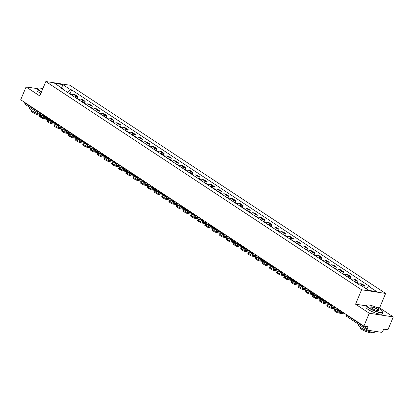 <?xml version="1.0" encoding="UTF-8"?>
<svg xmlns="http://www.w3.org/2000/svg" width="414" height="414" viewBox="0 0 414 414"><rect width="100%" height="100%" fill="white"/><g stroke="black" fill="none" stroke-linecap="round" stroke-linejoin="round"><path stroke-width="0.62" d="M369.272 313.238L393.3 316.917L379.586 307.876L385.62 293.448L69.857 85.212L45.83 81.532L361.593 289.769L355.559 304.192L369.272 313.238L363.885 326.108L20.7 99.784L26.082 86.914L39.796 95.955L45.83 81.532M393.3 316.917L387.918 329.787L383.664 329.14L382.826 331.143A1.439 0.921 123.4 0 1 381.32 332.292L367.72 330.206A1.439 0.921 123.4 0 1 367.472 330.113L346.627 316.363A1.439 0.921 -56.6 0 1 346.456 315.018L367.301 328.768A1.439 0.921 123.4 0 0 367.472 330.113M24.535 103.883A1.439 0.921 -56.6 0 1 24.286 103.79A1.439 0.921 -56.6 0 1 24.115 102.444L44.733 116.039M24.245 102.123L24.115 102.444M37.503 88.663L26.082 86.914M367.301 328.768L368.139 326.76L363.885 326.108M362.157 286.105A3.302 2.117 -56.6 0 1 363.678 285.743L365.143 285.971L362.105 283.968L360.641 283.74A3.302 2.117 123.4 0 0 358.69 284.387M364.455 287.616L365.143 285.971M354.55 281.66A3.302 2.117 -56.6 0 1 356.495 281.013L357.965 281.235L354.927 279.233L353.463 279.01A3.302 2.117 123.4 0 0 351.512 279.657M357.225 283.005L357.965 281.235M347.372 276.925A3.302 2.117 -56.6 0 1 349.318 276.278L350.787 276.5L347.75 274.498L346.28 274.275A3.302 2.117 123.4 0 0 344.334 274.922M350.042 278.27L350.787 276.5M340.194 272.189A3.302 2.117 -56.6 0 1 342.14 271.543L343.604 271.77L340.567 269.762L339.102 269.54A3.302 2.117 123.4 0 0 337.156 270.187M342.864 273.54L343.604 271.77M333.016 267.454A3.302 2.117 -56.6 0 1 334.962 266.807L336.427 267.035L333.389 265.032L331.924 264.805A3.302 2.117 123.4 0 0 329.979 265.452M335.687 268.805L336.427 267.035M325.839 262.724A3.302 2.117 -56.6 0 1 327.784 262.078L329.249 262.3L326.211 260.297L324.747 260.075A3.302 2.117 123.4 0 0 322.801 260.722M328.509 264.07L329.249 262.3M318.656 257.989A3.302 2.117 -56.6 0 1 320.607 257.342L322.071 257.565L319.034 255.562L317.569 255.34A3.302 2.117 123.4 0 0 315.623 255.987M321.331 259.335L322.071 257.565M311.478 253.254A3.302 2.117 -56.6 0 1 313.429 252.607L314.894 252.83L311.856 250.827L310.391 250.605A3.302 2.117 123.4 0 0 308.44 251.251M314.154 254.6L314.894 252.83M304.3 248.519A3.302 2.117 -56.6 0 1 306.246 247.872L307.716 248.1L304.678 246.097L303.214 245.869A3.302 2.117 123.4 0 0 301.263 246.516M306.976 249.87L307.716 248.1M297.123 243.784A3.302 2.117 -56.6 0 1 299.068 243.137L300.533 243.365L297.5 241.362L296.031 241.134A3.302 2.117 123.4 0 0 294.085 241.781M299.793 245.135L300.533 243.365M289.945 239.054A3.302 2.117 -56.6 0 1 291.891 238.407L293.355 238.63L290.317 236.627L288.853 236.404A3.302 2.117 123.4 0 0 286.907 237.051M292.615 240.399L293.355 238.63M282.767 234.319A3.302 2.117 -56.6 0 1 284.713 233.672L286.177 233.894L283.14 231.892L281.675 231.669A3.302 2.117 123.4 0 0 279.729 232.316M285.437 235.664L286.177 233.894M275.589 229.584A3.302 2.117 -56.6 0 1 277.535 228.937L279 229.159L275.962 227.157L274.498 226.934A3.302 2.117 123.4 0 0 272.552 227.581M278.26 230.934L279 229.159M268.407 224.849A3.302 2.117 -56.6 0 1 270.358 224.202L271.822 224.429L268.784 222.427L267.32 222.199A3.302 2.117 123.4 0 0 265.374 222.846M271.082 226.199L271.822 224.429M261.229 220.113A3.302 2.117 -56.6 0 1 263.175 219.467L264.644 219.694L261.607 217.692L260.142 217.464A3.302 2.117 123.4 0 0 258.191 218.111M263.904 221.464L264.644 219.694M254.051 215.383A3.302 2.117 -56.6 0 1 255.997 214.737L257.467 214.959L254.429 212.956L252.959 212.734A3.302 2.117 123.4 0 0 251.013 213.381M256.721 216.729L257.467 214.959M246.873 210.648A3.302 2.117 -56.6 0 1 248.819 210.001L250.284 210.224L247.251 208.221L245.781 207.999A3.302 2.117 123.4 0 0 243.836 208.646M249.544 211.994L250.284 210.224M239.696 205.913A3.302 2.117 -56.6 0 1 241.641 205.266L243.106 205.489L240.068 203.486L238.604 203.264A3.302 2.117 123.4 0 0 236.658 203.911M242.366 207.264L243.106 205.489M232.518 201.178A3.302 2.117 -56.6 0 1 234.464 200.531L235.928 200.759L232.891 198.756L231.426 198.529A3.302 2.117 123.4 0 0 229.48 199.175M235.188 202.529L235.928 200.759M225.34 196.443A3.302 2.117 -56.6 0 1 227.286 195.801L228.751 196.024L225.713 194.021L224.248 193.793A3.302 2.117 123.4 0 0 222.302 194.44M228.011 197.794L228.751 196.024M218.157 191.713A3.302 2.117 -56.6 0 1 220.108 191.066L221.573 191.289L218.535 189.286L217.071 189.063A3.302 2.117 123.4 0 0 215.125 189.71M220.833 193.059L221.573 191.289M210.98 186.978A3.302 2.117 -56.6 0 1 212.925 186.331L214.395 186.554L211.357 184.551L209.893 184.328A3.302 2.117 123.4 0 0 207.942 184.975M213.655 188.323L214.395 186.554M203.802 182.243A3.302 2.117 -56.6 0 1 205.748 181.596L207.217 181.824L204.18 179.821L202.71 179.593A3.302 2.117 123.4 0 0 200.764 180.24M206.472 183.593L207.217 181.824M196.624 177.508A3.302 2.117 -56.6 0 1 198.57 176.861L200.034 177.088L197.002 175.086L195.532 174.858A3.302 2.117 123.4 0 0 193.586 175.505M199.294 178.858L200.034 177.088M189.446 172.778A3.302 2.117 -56.6 0 1 191.392 172.131L192.857 172.353L189.819 170.351L188.354 170.128A3.302 2.117 123.4 0 0 186.409 170.775M192.117 174.123L192.857 172.353M182.269 168.043A3.302 2.117 -56.6 0 1 184.214 167.396L185.679 167.618L182.641 165.616L181.177 165.393A3.302 2.117 123.4 0 0 179.231 166.04M184.939 169.388L185.679 167.618M175.091 163.307A3.302 2.117 -56.6 0 1 177.037 162.661L178.501 162.883L175.464 160.88L173.999 160.658A3.302 2.117 123.4 0 0 172.053 161.305M177.761 164.653L178.501 162.883M167.908 158.572A3.302 2.117 -56.6 0 1 169.859 157.925L171.324 158.153L168.286 156.15L166.821 155.923A3.302 2.117 123.4 0 0 164.875 156.57M170.584 159.923L171.324 158.153M160.73 153.837A3.302 2.117 -56.6 0 1 162.676 153.19L164.146 153.418L161.108 151.415L159.644 151.188A3.302 2.117 123.4 0 0 157.693 151.834M163.406 155.188L164.146 153.418M153.553 149.107A3.302 2.117 -56.6 0 1 155.498 148.46L156.968 148.683L153.93 146.68L152.461 146.458A3.302 2.117 123.4 0 0 150.515 147.105M156.223 150.453L156.968 148.683M146.375 144.372A3.302 2.117 -56.6 0 1 148.321 143.725L149.785 143.948L146.753 141.945L145.283 141.723A3.302 2.117 123.4 0 0 143.337 142.369M149.045 145.718L149.785 143.948M139.197 139.637A3.302 2.117 -56.6 0 1 141.143 138.99L142.607 139.213L139.57 137.21L138.105 136.987A3.302 2.117 123.4 0 0 136.159 137.634M141.867 140.988L142.607 139.213M132.019 134.902A3.302 2.117 -56.6 0 1 133.965 134.255L135.43 134.483L132.392 132.48L130.927 132.252A3.302 2.117 123.4 0 0 128.982 132.899M134.69 136.253L135.43 134.483M124.837 130.167A3.302 2.117 -56.6 0 1 126.787 129.52L128.252 129.748L125.214 127.745L123.75 127.517A3.302 2.117 123.4 0 0 121.804 128.164M127.512 131.517L128.252 129.748M117.659 125.437A3.302 2.117 -56.6 0 1 119.61 124.79L121.074 125.012L118.037 123.01L116.572 122.787A3.302 2.117 123.4 0 0 114.621 123.434M120.334 126.782L121.074 125.012M110.481 120.702A3.302 2.117 -56.6 0 1 112.427 120.055L113.897 120.277L110.859 118.275L109.394 118.052A3.302 2.117 123.4 0 0 107.443 118.699M113.157 122.047L113.897 120.277M103.303 115.967A3.302 2.117 -56.6 0 1 105.249 115.32L106.714 115.547L103.681 113.539L102.211 113.317A3.302 2.117 123.4 0 0 100.266 113.964M105.974 117.317L106.714 115.547M96.126 111.231A3.302 2.117 -56.6 0 1 98.071 110.585L99.536 110.812L96.498 108.81L95.034 108.582A3.302 2.117 123.4 0 0 93.088 109.229M98.796 112.582L99.536 110.812M88.948 106.501A3.302 2.117 -56.6 0 1 90.894 105.855L92.358 106.077L89.32 104.074L87.856 103.852A3.302 2.117 123.4 0 0 85.91 104.494M91.618 107.847L92.358 106.077M81.77 101.766A3.302 2.117 -56.6 0 1 83.716 101.12L85.18 101.342L82.143 99.339L80.678 99.117A3.302 2.117 123.4 0 0 78.732 99.764M84.44 103.112L85.18 101.342M74.587 97.031A3.302 2.117 -56.6 0 1 76.538 96.384L78.003 96.607L74.965 94.604L73.501 94.382A3.302 2.117 123.4 0 0 71.555 95.029M77.263 98.377L78.003 96.607M366.121 288.713L368.993 286.524L376.724 291.622L368.651 290.385L360.92 285.287L359.792 285.111L61.329 88.285L62.457 88.461L54.731 83.364L62.804 84.601L70.535 89.698L67.259 92.198M368.993 286.524L370.121 286.695L71.663 89.869L70.535 89.698M385.62 293.448L361.593 289.769M379.586 307.876L376.476 307.4M366.318 305.842L355.559 304.192M70.085 93.647L71.663 89.869M62.664 89.165L62.457 88.461M61.691 87.954L62.804 84.601M339.853 310.257L334.921 309.501A2.153 0.466 22.7 0 0 334.315 309.584A2.153 0.466 22.7 0 0 334.864 310.195L336.199 311.074A2.153 0.466 22.7 0 0 339.019 312.203L338.668 313.046L345.716 314.123M343.946 312.958L339.019 312.203M342.611 312.078L339.216 311.556M338.668 313.046A2.153 0.466 -157.3 0 1 335.847 311.913L336.199 311.074M334.864 310.195L334.512 311.033L335.847 311.913M334.512 311.033A2.153 0.466 -157.3 0 1 333.963 310.422L334.315 309.584M342.958 312.306L339.682 311.804A4.456 0.968 22.7 0 1 337.565 310.407L340.841 310.909M358.493 284.004A1.811 1.164 123.4 0 0 358.198 283.652A1.811 1.164 123.4 0 0 357.437 283.564M358.198 283.652L356.521 282.545A1.811 1.164 123.4 0 0 355.761 282.457M358.177 284.051A1.811 1.164 -56.6 0 1 358.938 284.133L358.995 284.175M332.675 305.527L327.743 304.771A2.153 0.466 22.7 0 0 327.138 304.849A2.153 0.466 22.7 0 0 327.681 305.46L329.016 306.339A2.153 0.466 22.7 0 0 331.842 307.473L331.49 308.311L338.538 309.393M336.768 308.223L331.842 307.473M335.428 307.343L332.038 306.821M331.49 308.311A2.153 0.466 -157.3 0 1 328.664 307.178L329.016 306.339M327.681 305.46L327.334 306.298L328.664 307.178M327.334 306.298A2.153 0.466 -157.3 0 1 326.786 305.687L327.138 304.849M335.78 307.571L332.504 307.069A4.456 0.968 22.7 0 1 330.388 305.677L333.663 306.179M351.315 279.274A1.811 1.164 123.4 0 0 351.02 278.917A1.811 1.164 123.4 0 0 350.26 278.829M351.02 278.917L349.344 277.81A1.811 1.164 123.4 0 0 348.583 277.722M351 279.315A1.811 1.164 -56.6 0 1 351.755 279.403L351.817 279.44M325.497 300.792L320.565 300.036A2.153 0.466 22.7 0 0 319.96 300.114A2.153 0.466 22.7 0 0 320.503 300.724L321.838 301.604A2.153 0.466 22.7 0 0 324.664 302.737L324.312 303.576L331.355 304.657M329.591 303.493L324.664 302.737M328.25 302.608L324.861 302.091M324.312 303.576A2.153 0.466 -157.3 0 1 321.487 302.448L321.838 301.604M320.503 300.724L320.151 301.568L321.487 302.448M320.151 301.568A2.153 0.466 -157.3 0 1 319.608 300.957L319.96 300.114M328.602 302.841L325.326 302.339A4.456 0.968 22.7 0 1 323.21 300.942L326.486 301.444M344.137 274.539A1.811 1.164 123.4 0 0 343.843 274.182A1.811 1.164 123.4 0 0 343.082 274.094M343.843 274.182L342.161 273.074A1.811 1.164 123.4 0 0 341.405 272.986M343.817 274.58A1.811 1.164 -56.6 0 1 344.577 274.668L344.639 274.71M318.314 296.057L313.388 295.301A2.153 0.466 22.7 0 0 312.782 295.379A2.153 0.466 22.7 0 0 313.326 295.989L314.661 296.869A2.153 0.466 22.7 0 0 317.481 298.002L317.129 298.841L324.178 299.922M322.413 298.758L317.481 298.002M321.073 297.873L317.678 297.356M317.129 298.841A2.153 0.466 -157.3 0 1 314.309 297.713L314.661 296.869M313.326 295.989L312.974 296.833L314.309 297.713M312.974 296.833A2.153 0.466 -157.3 0 1 312.43 296.222L312.782 295.379M321.424 298.106L318.149 297.604A4.456 0.968 22.7 0 1 316.032 296.207L319.308 296.709M336.96 269.804A1.811 1.164 123.4 0 0 336.665 269.447A1.811 1.164 123.4 0 0 335.904 269.359M336.665 269.447L334.983 268.339A1.811 1.164 123.4 0 0 334.222 268.251M336.639 269.845A1.811 1.164 -56.6 0 1 337.4 269.933L337.462 269.975M311.137 291.321L306.21 290.566A2.153 0.466 22.7 0 0 305.604 290.644A2.153 0.466 22.7 0 0 306.148 291.259L307.483 292.139A2.153 0.466 22.7 0 0 310.303 293.267L309.951 294.111L317 295.187M315.235 294.023L310.303 293.267M313.895 293.138L310.5 292.62M309.951 294.111A2.153 0.466 -157.3 0 1 307.131 292.977L307.483 292.139M306.148 291.259L305.796 292.098L307.131 292.977M305.796 292.098A2.153 0.466 -157.3 0 1 305.253 291.487L305.604 290.644M314.242 293.371L310.971 292.869A4.456 0.968 22.7 0 1 308.854 291.472L312.125 291.974M329.777 265.069A1.811 1.164 123.4 0 0 329.487 264.717A1.811 1.164 123.4 0 0 328.726 264.629M329.487 264.717L327.805 263.604A1.811 1.164 123.4 0 0 327.044 263.521M329.461 265.11A1.811 1.164 -56.6 0 1 330.222 265.198L330.284 265.239M303.959 286.586L299.032 285.831A2.153 0.466 22.7 0 0 298.422 285.914A2.153 0.466 22.7 0 0 298.97 286.524L300.305 287.404A2.153 0.466 22.7 0 0 303.126 288.532L302.774 289.376L309.822 290.452M308.052 289.288L303.126 288.532M306.717 288.408L303.322 287.885M302.774 289.376A2.153 0.466 -157.3 0 1 299.953 288.242L300.305 287.404M298.97 286.524L298.618 287.363L299.953 288.242M298.618 287.363A2.153 0.466 -157.3 0 1 298.07 286.752L298.422 285.914M307.064 288.636L303.793 288.134A4.456 0.968 22.7 0 1 301.677 286.742L304.947 287.238M380.694 309.656A8.761 1.899 22.7 0 0 367.109 305.071A8.761 1.899 22.7 0 0 368.967 307.861A8.761 1.899 22.7 0 0 378.349 312.001A8.761 1.899 22.7 0 0 382.872 311.664A8.761 1.899 22.7 0 0 380.694 309.656M382.872 311.664L382.991 311.928A8.979 1.951 -157.3 0 1 383.033 312.415A8.979 1.951 -157.3 0 1 377.496 312.021A8.979 1.951 -157.3 0 1 368.739 308.032A8.979 1.951 -157.3 0 1 366.468 305.485A8.979 1.951 -157.3 0 1 366.84 305.175L367.109 305.071M377.759 309.206A4.383 0.952 -157.3 0 1 378.691 310.598A4.383 0.952 -157.3 0 1 371.896 308.306A4.383 0.952 -157.3 0 1 370.809 307.302A4.383 0.952 -157.3 0 1 373.071 307.136A4.383 0.952 -157.3 0 1 377.759 309.206M378.531 310.64A4.166 0.906 22.7 0 0 378.593 310.557A4.166 0.906 22.7 0 0 377.537 309.377A4.166 0.906 22.7 0 0 373.475 307.524A4.166 0.906 22.7 0 0 370.908 307.343A4.166 0.906 22.7 0 0 370.892 307.447M375.115 331.34L374.861 331.95A8.979 1.951 -157.3 0 1 369.324 331.557A8.979 1.951 -157.3 0 1 360.568 327.567A8.979 1.951 -157.3 0 1 358.296 325.021L358.607 324.265M372.02 332.225L371.917 332.468A6.464 1.402 -157.3 0 1 367.932 332.183A6.464 1.402 -157.3 0 1 361.629 329.311A6.464 1.402 -157.3 0 1 359.989 327.479L360.092 327.236M383.033 312.415L382.438 313.838A8.979 1.951 -157.3 0 1 376.9 313.445A8.979 1.951 -157.3 0 1 368.144 309.455A8.979 1.951 -157.3 0 1 365.872 306.909L366.468 305.485M42.823 88.72A8.761 1.899 22.7 0 0 38.191 88.156A8.761 1.899 22.7 0 0 40.044 90.94A8.761 1.899 22.7 0 0 41.524 91.836M41.421 92.079A8.979 1.951 -157.3 0 1 39.822 91.116A8.979 1.951 -157.3 0 1 37.545 88.57A8.979 1.951 -157.3 0 1 37.917 88.26L38.191 88.156M41.012 114.823A8.979 1.951 -157.3 0 1 31.65 110.647A8.979 1.951 -157.3 0 1 29.373 108.106L29.689 107.35M39.977 115.542A6.464 1.402 -157.3 0 1 32.706 112.396A6.464 1.402 -157.3 0 1 31.071 110.564L31.169 110.321M40.826 93.502A8.979 1.951 -157.3 0 1 39.226 92.539A8.979 1.951 -157.3 0 1 36.95 89.993L37.545 88.57M42.031 90.614A4.383 0.952 -157.3 0 1 41.886 90.387A4.383 0.952 -157.3 0 1 42.311 89.942M322.599 260.334A1.811 1.164 123.4 0 0 322.309 259.982A1.811 1.164 123.4 0 0 321.549 259.894M322.309 259.982L320.627 258.874A1.811 1.164 123.4 0 0 319.867 258.786M322.283 260.38A1.811 1.164 -56.6 0 1 323.044 260.468L323.106 260.504M296.781 281.856L291.854 281.101A2.153 0.466 22.7 0 0 291.244 281.178A2.153 0.466 22.7 0 0 291.792 281.789L293.128 282.669A2.153 0.466 22.7 0 0 295.948 283.802L295.596 284.641L302.644 285.722M300.874 284.553L295.948 283.802M299.539 283.673L296.145 283.15M295.596 284.641A2.153 0.466 -157.3 0 1 292.776 283.507L293.128 282.669M291.792 281.789L291.44 282.627L292.776 283.507M291.44 282.627A2.153 0.466 -157.3 0 1 290.892 282.017L291.244 281.178M299.886 283.9L296.61 283.399A4.456 0.968 22.7 0 1 294.494 282.006L297.769 282.508M315.421 255.604A1.811 1.164 123.4 0 0 315.126 255.247A1.811 1.164 123.4 0 0 314.366 255.159M315.126 255.247L313.45 254.139A1.811 1.164 123.4 0 0 312.689 254.051M315.106 255.645A1.811 1.164 -56.6 0 1 315.866 255.733L315.923 255.769M289.603 277.121L284.672 276.366A2.153 0.466 22.7 0 0 284.066 276.443A2.153 0.466 22.7 0 0 284.615 277.054L285.945 277.934A2.153 0.466 22.7 0 0 288.77 279.067L288.418 279.905L295.467 280.987M293.697 279.823L288.77 279.067M292.356 278.938L288.967 278.42M288.418 279.905A2.153 0.466 -157.3 0 1 285.598 278.777L285.945 277.934M284.615 277.054L284.263 277.897L285.598 278.777M284.263 277.897A2.153 0.466 -157.3 0 1 283.714 277.287L284.066 276.443M292.708 279.171L289.433 278.669A4.456 0.968 22.7 0 1 287.316 277.271L290.592 277.773M308.244 250.868A1.811 1.164 123.4 0 0 307.949 250.511A1.811 1.164 123.4 0 0 307.188 250.423M307.949 250.511L306.272 249.404A1.811 1.164 123.4 0 0 305.511 249.316M307.928 250.91A1.811 1.164 -56.6 0 1 308.689 250.998L308.746 251.039M282.426 272.386L277.494 271.631A2.153 0.466 22.7 0 0 276.888 271.708A2.153 0.466 22.7 0 0 277.432 272.319L278.767 273.199A2.153 0.466 22.7 0 0 281.592 274.332L281.241 275.175L288.289 276.252M286.519 275.087L281.592 274.332M285.179 274.203L281.789 273.685M281.241 275.175A2.153 0.466 -157.3 0 1 278.415 274.042L278.767 273.199M277.432 272.319L277.08 273.162L278.415 274.042M277.08 273.162A2.153 0.466 -157.3 0 1 276.536 272.552L276.888 271.708M285.531 274.435L282.255 273.933A4.456 0.968 22.7 0 1 280.138 272.536L283.414 273.038M301.066 246.133A1.811 1.164 123.4 0 0 300.771 245.776A1.811 1.164 123.4 0 0 300.01 245.688M300.771 245.776L299.094 244.669A1.811 1.164 123.4 0 0 298.334 244.581M300.745 246.175A1.811 1.164 -56.6 0 1 301.506 246.263L301.568 246.304M275.248 267.651L270.316 266.895A2.153 0.466 22.7 0 0 269.711 266.978A2.153 0.466 22.7 0 0 270.254 267.589L271.589 268.469A2.153 0.466 22.7 0 0 274.415 269.597L274.063 270.44L281.106 271.517M279.341 270.352L274.415 269.597M278.001 269.473L274.606 268.95M274.063 270.44A2.153 0.466 -157.3 0 1 271.237 269.307L271.589 268.469M270.254 267.589L269.902 268.427L271.237 269.307M269.902 268.427A2.153 0.466 -157.3 0 1 269.359 267.817L269.711 266.978M278.353 269.7L275.077 269.198A4.456 0.968 22.7 0 1 272.961 267.801L276.236 268.303M293.888 241.398A1.811 1.164 123.4 0 0 293.593 241.046A1.811 1.164 123.4 0 0 292.833 240.958M293.593 241.046L291.911 239.939A1.811 1.164 123.4 0 0 291.151 239.851M293.567 241.445A1.811 1.164 -56.6 0 1 294.328 241.528L294.39 241.569M268.065 262.916L263.138 262.166A2.153 0.466 22.7 0 0 262.533 262.243A2.153 0.466 22.7 0 0 263.076 262.854L264.411 263.734A2.153 0.466 22.7 0 0 267.232 264.862L266.88 265.705L273.928 266.787M272.164 265.617L267.232 264.862M270.823 264.737L267.428 264.215M266.88 265.705A2.153 0.466 -157.3 0 1 264.06 264.572L264.411 263.734M263.076 262.854L262.724 263.692L264.06 264.572M262.724 263.692A2.153 0.466 -157.3 0 1 262.181 263.081L262.533 262.243M271.175 264.965L267.899 264.463A4.456 0.968 22.7 0 1 265.783 263.071L269.059 263.573M286.711 236.668A1.811 1.164 123.4 0 0 286.416 236.311A1.811 1.164 123.4 0 0 285.655 236.223M286.416 236.311L284.734 235.204A1.811 1.164 123.4 0 0 283.973 235.116M286.39 236.71A1.811 1.164 -56.6 0 1 287.15 236.798L287.212 236.834M260.887 258.186L255.961 257.43A2.153 0.466 22.7 0 0 255.35 257.508A2.153 0.466 22.7 0 0 255.899 258.119L257.234 258.998A2.153 0.466 22.7 0 0 260.054 260.132L259.702 260.97L266.751 262.052M264.986 260.887L260.054 260.132M263.646 260.002L260.251 259.48M259.702 260.97A2.153 0.466 -157.3 0 1 256.882 259.842L257.234 258.998M255.899 258.119L255.547 258.957L256.882 259.842M255.547 258.957A2.153 0.466 -157.3 0 1 255.003 258.346L255.35 257.508M263.992 260.23L260.722 259.733A4.456 0.968 22.7 0 1 258.605 258.336L261.876 258.838M279.528 231.933A1.811 1.164 123.4 0 0 279.238 231.576A1.811 1.164 123.4 0 0 278.477 231.488M279.238 231.576L277.556 230.469A1.811 1.164 123.4 0 0 276.795 230.381M279.212 231.975A1.811 1.164 -56.6 0 1 279.973 232.063L280.035 232.104M253.71 253.451L248.783 252.695A2.153 0.466 22.7 0 0 248.172 252.773A2.153 0.466 22.7 0 0 248.721 253.384L250.056 254.263A2.153 0.466 22.7 0 0 252.876 255.397L252.524 256.235L259.573 257.317M257.803 256.152L252.876 255.397M256.468 255.267L253.073 254.75M252.524 256.235A2.153 0.466 -157.3 0 1 249.704 255.107L250.056 254.263M248.721 253.384L248.369 254.227L249.704 255.107M248.369 254.227A2.153 0.466 -157.3 0 1 247.82 253.616L248.172 252.773M256.815 255.5L253.544 254.998A4.456 0.968 22.7 0 1 251.427 253.601L254.698 254.103M272.35 227.198A1.811 1.164 123.4 0 0 272.06 226.841A1.811 1.164 123.4 0 0 271.299 226.753M272.06 226.841L270.378 225.733A1.811 1.164 123.4 0 0 269.618 225.646M272.034 227.239A1.811 1.164 -56.6 0 1 272.795 227.327L272.857 227.369M246.532 248.716L241.605 247.96A2.153 0.466 22.7 0 0 240.995 248.038A2.153 0.466 22.7 0 0 241.543 248.648L242.878 249.528A2.153 0.466 22.7 0 0 245.699 250.661L245.347 251.505L252.395 252.581M250.625 251.417L245.699 250.661M249.29 250.532L245.895 250.015M245.347 251.505A2.153 0.466 -157.3 0 1 242.526 250.372L242.878 249.528M241.543 248.648L241.191 249.492L242.526 250.372M241.191 249.492A2.153 0.466 -157.3 0 1 240.643 248.881L240.995 248.038M249.637 250.765L246.361 250.263A4.456 0.968 22.7 0 1 244.244 248.866L247.52 249.368M265.172 222.463A1.811 1.164 123.4 0 0 264.877 222.106A1.811 1.164 123.4 0 0 264.116 222.023M264.877 222.106L263.2 220.998A1.811 1.164 123.4 0 0 262.44 220.91M264.856 222.504A1.811 1.164 -56.6 0 1 265.617 222.592L265.674 222.634M239.354 243.981L234.422 243.225A2.153 0.466 22.7 0 0 233.817 243.308A2.153 0.466 22.7 0 0 234.365 243.918L235.695 244.798A2.153 0.466 22.7 0 0 238.521 245.926L238.169 246.77L245.217 247.846M243.448 246.682L238.521 245.926M242.107 245.802L238.718 245.279M238.169 246.77A2.153 0.466 -157.3 0 1 235.343 245.637L235.695 244.798M234.365 243.918L234.013 244.757L235.343 245.637M234.013 244.757A2.153 0.466 -157.3 0 1 233.465 244.146L233.817 243.308M242.459 246.03L239.183 245.528A4.456 0.968 22.7 0 1 237.067 244.131L240.343 244.633M257.994 217.728A1.811 1.164 123.4 0 0 257.699 217.376A1.811 1.164 123.4 0 0 256.939 217.288M257.699 217.376L256.023 216.268A1.811 1.164 123.4 0 0 255.262 216.18M257.679 217.774A1.811 1.164 -56.6 0 1 258.434 217.857L258.496 217.899M232.176 239.245L227.245 238.495A2.153 0.466 22.7 0 0 226.639 238.573A2.153 0.466 22.7 0 0 227.182 239.183L228.518 240.063A2.153 0.466 22.7 0 0 231.343 241.191L230.991 242.035L238.04 243.116M236.27 241.947L231.343 241.191M234.929 241.067L231.54 240.544M230.991 242.035A2.153 0.466 -157.3 0 1 228.166 240.901L228.518 240.063M227.182 239.183L226.831 240.022L228.166 240.901M226.831 240.022A2.153 0.466 -157.3 0 1 226.287 239.411L226.639 238.573M235.281 241.295L232.006 240.793A4.456 0.968 22.7 0 1 229.889 239.401L233.165 239.903M250.817 212.998A1.811 1.164 123.4 0 0 250.522 212.641A1.811 1.164 123.4 0 0 249.761 212.553M250.522 212.641L248.845 211.533A1.811 1.164 123.4 0 0 248.084 211.445M250.496 213.039A1.811 1.164 -56.6 0 1 251.257 213.127L251.319 213.163M224.993 234.515L220.067 233.76A2.153 0.466 22.7 0 0 219.461 233.838A2.153 0.466 22.7 0 0 220.005 234.448L221.34 235.328A2.153 0.466 22.7 0 0 224.165 236.461L223.814 237.3L230.857 238.381M229.092 237.217L224.165 236.461M227.752 236.332L224.357 235.814M223.814 237.3A2.153 0.466 -157.3 0 1 220.988 236.171L221.34 235.328M220.005 234.448L219.653 235.292L220.988 236.171M219.653 235.292A2.153 0.466 -157.3 0 1 219.109 234.681L219.461 233.838M228.104 236.565L224.828 236.063A4.456 0.968 22.7 0 1 222.711 234.666L225.987 235.168M243.639 208.263A1.811 1.164 123.4 0 0 243.344 207.906A1.811 1.164 123.4 0 0 242.583 207.818M243.344 207.906L241.662 206.798A1.811 1.164 123.4 0 0 240.901 206.71M243.318 208.304A1.811 1.164 -56.6 0 1 244.079 208.392L244.141 208.433M217.816 229.78L212.889 229.025A2.153 0.466 22.7 0 0 212.284 229.102A2.153 0.466 22.7 0 0 212.827 229.713L214.162 230.593A2.153 0.466 22.7 0 0 216.983 231.726L216.631 232.564L223.679 233.646M221.914 232.482L216.983 231.726M220.574 231.597L217.179 231.079M216.631 232.564A2.153 0.466 -157.3 0 1 213.81 231.436L214.162 230.593M212.827 229.713L212.475 230.557L213.81 231.436M212.475 230.557A2.153 0.466 -157.3 0 1 211.932 229.946L212.284 229.102M220.926 231.83L217.65 231.328A4.456 0.968 22.7 0 1 215.534 229.93L218.809 230.432M236.461 203.528A1.811 1.164 123.4 0 0 236.166 203.171A1.811 1.164 123.4 0 0 235.406 203.083M236.166 203.171L234.484 202.063A1.811 1.164 123.4 0 0 233.724 201.975M236.14 203.569A1.811 1.164 -56.6 0 1 236.901 203.657L236.963 203.698M210.638 225.045L205.711 224.29A2.153 0.466 22.7 0 0 205.101 224.367A2.153 0.466 22.7 0 0 205.649 224.978L206.984 225.863A2.153 0.466 22.7 0 0 209.805 226.991L209.453 227.835L216.501 228.911M214.737 227.747L209.805 226.991M213.396 226.862L210.001 226.344M209.453 227.835A2.153 0.466 -157.3 0 1 206.633 226.701L206.984 225.863M205.649 224.978L205.297 225.821L206.633 226.701M205.297 225.821A2.153 0.466 -157.3 0 1 204.749 225.211L205.101 224.367M213.743 227.095L210.472 226.593A4.456 0.968 22.7 0 1 208.356 225.195L211.626 225.697M229.278 198.792A1.811 1.164 123.4 0 0 228.989 198.435A1.811 1.164 123.4 0 0 228.228 198.353M228.989 198.435L227.307 197.328A1.811 1.164 123.4 0 0 226.546 197.245M228.963 198.834A1.811 1.164 -56.6 0 1 229.723 198.922L229.786 198.963M203.46 220.31L198.534 219.555A2.153 0.466 22.7 0 0 197.923 219.637A2.153 0.466 22.7 0 0 198.472 220.248L199.807 221.128A2.153 0.466 22.7 0 0 202.627 222.256L202.275 223.099L209.324 224.176M207.554 223.011L202.627 222.256M206.219 222.132L202.824 221.609M202.275 223.099A2.153 0.466 -157.3 0 1 199.455 221.966L199.807 221.128M198.472 220.248L198.12 221.086L199.455 221.966M198.12 221.086A2.153 0.466 -157.3 0 1 197.571 220.476L197.923 219.637M206.565 222.359L203.295 221.857A4.456 0.968 22.7 0 1 201.178 220.46L204.449 220.962M222.101 194.057A1.811 1.164 123.4 0 0 221.806 193.705A1.811 1.164 123.4 0 0 221.05 193.617M221.806 193.705L220.129 192.598A1.811 1.164 123.4 0 0 219.368 192.51M221.785 194.104A1.811 1.164 -56.6 0 1 222.546 194.192L222.603 194.228M196.283 215.58L191.356 214.825A2.153 0.466 22.7 0 0 190.745 214.902A2.153 0.466 22.7 0 0 191.294 215.513L192.629 216.393A2.153 0.466 22.7 0 0 195.449 217.526L195.097 218.364L202.146 219.446M200.376 218.276L195.449 217.526M199.041 217.397L195.646 216.874M195.097 218.364A2.153 0.466 -157.3 0 1 192.277 217.231L192.629 216.393M191.294 215.513L190.942 216.351L192.277 217.231M190.942 216.351A2.153 0.466 -157.3 0 1 190.393 215.741L190.745 214.902M199.388 217.624L196.112 217.122A4.456 0.968 22.7 0 1 193.995 215.73L197.271 216.232M214.923 189.327A1.811 1.164 123.4 0 0 214.628 188.97A1.811 1.164 123.4 0 0 213.867 188.882M214.628 188.97L212.951 187.863A1.811 1.164 123.4 0 0 212.191 187.775M214.607 189.369A1.811 1.164 -56.6 0 1 215.368 189.457L215.425 189.493M189.105 210.845L184.173 210.089A2.153 0.466 22.7 0 0 183.568 210.167A2.153 0.466 22.7 0 0 184.116 210.778L185.446 211.657A2.153 0.466 22.7 0 0 188.272 212.791L187.92 213.629L194.968 214.711M193.198 213.546L188.272 212.791M191.858 212.661L188.468 212.144M187.92 213.629A2.153 0.466 -157.3 0 1 185.094 212.501L185.446 211.657M184.116 210.778L183.764 211.621L185.094 212.501M183.764 211.621A2.153 0.466 -157.3 0 1 183.216 211.011L183.568 210.167M192.21 212.894L188.934 212.392A4.456 0.968 22.7 0 1 186.817 210.995L190.093 211.497M207.745 184.592A1.811 1.164 123.4 0 0 207.45 184.235A1.811 1.164 123.4 0 0 206.689 184.147M207.45 184.235L205.774 183.128A1.811 1.164 123.4 0 0 205.013 183.04M207.43 184.634A1.811 1.164 -56.6 0 1 208.185 184.722L208.247 184.763M181.927 206.11L176.995 205.354A2.153 0.466 22.7 0 0 176.39 205.432A2.153 0.466 22.7 0 0 176.933 206.043L178.268 206.922A2.153 0.466 22.7 0 0 181.094 208.056L180.742 208.894L187.785 209.976M186.021 208.811L181.094 208.056M184.68 207.926L181.291 207.409M180.742 208.894A2.153 0.466 -157.3 0 1 177.916 207.766L178.268 206.922M176.933 206.043L176.581 206.886L177.916 207.766M176.581 206.886A2.153 0.466 -157.3 0 1 176.038 206.275L176.39 205.432M185.032 208.159L181.756 207.657A4.456 0.968 22.7 0 1 179.64 206.26L182.916 206.762M200.567 179.857A1.811 1.164 123.4 0 0 200.272 179.5A1.811 1.164 123.4 0 0 199.512 179.412M200.272 179.5L198.591 178.393A1.811 1.164 123.4 0 0 197.835 178.305M200.247 179.899A1.811 1.164 -56.6 0 1 201.007 179.986L201.069 180.028M174.744 201.375L169.818 200.619A2.153 0.466 22.7 0 0 169.212 200.702A2.153 0.466 22.7 0 0 169.756 201.313L171.091 202.192A2.153 0.466 22.7 0 0 173.911 203.321L173.564 204.164L180.607 205.24M178.843 204.076L173.911 203.321M177.502 203.191L174.108 202.674M173.564 204.164A2.153 0.466 -157.3 0 1 170.739 203.031L171.091 202.192M169.756 201.313L169.404 202.151L170.739 203.031M169.404 202.151A2.153 0.466 -157.3 0 1 168.86 201.54L169.212 200.702M177.854 203.424L174.579 202.922A4.456 0.968 22.7 0 1 172.462 201.525L175.738 202.027M193.39 175.122A1.811 1.164 123.4 0 0 193.095 174.77A1.811 1.164 123.4 0 0 192.334 174.682M193.095 174.77L191.413 173.663A1.811 1.164 123.4 0 0 190.652 173.575M193.069 175.163A1.811 1.164 -56.6 0 1 193.83 175.251L193.892 175.293M167.566 196.64L162.64 195.889A2.153 0.466 22.7 0 0 162.034 195.967A2.153 0.466 22.7 0 0 162.578 196.578L163.913 197.457A2.153 0.466 22.7 0 0 166.733 198.585L166.381 199.429L173.43 200.511M171.665 199.341L166.733 198.585M170.325 198.461L166.93 197.939M166.381 199.429A2.153 0.466 -157.3 0 1 163.561 198.296L163.913 197.457M162.578 196.578L162.226 197.416L163.561 198.296M162.226 197.416A2.153 0.466 -157.3 0 1 161.683 196.805L162.034 195.967M170.677 198.689L167.401 198.187A4.456 0.968 22.7 0 1 165.284 196.795L168.555 197.292M186.207 170.392A1.811 1.164 123.4 0 0 185.917 170.035A1.811 1.164 123.4 0 0 185.156 169.947M185.917 170.035L184.235 168.928A1.811 1.164 123.4 0 0 183.474 168.84M185.891 170.433A1.811 1.164 -56.6 0 1 186.652 170.521L186.714 170.558M160.389 191.91L155.462 191.154A2.153 0.466 22.7 0 0 154.852 191.232A2.153 0.466 22.7 0 0 155.4 191.842L156.735 192.722A2.153 0.466 22.7 0 0 159.556 193.856L159.204 194.694L166.252 195.775M164.487 194.611L159.556 193.856M163.147 193.726L159.752 193.203M159.204 194.694A2.153 0.466 -157.3 0 1 156.383 193.566L156.735 192.722M155.4 191.842L155.048 192.681L156.383 193.566M155.048 192.681A2.153 0.466 -157.3 0 1 154.5 192.07L154.852 191.232M163.494 193.954L160.223 193.457A4.456 0.968 22.7 0 1 158.107 192.06L161.377 192.562M179.029 165.657A1.811 1.164 123.4 0 0 178.739 165.3A1.811 1.164 123.4 0 0 177.979 165.212M178.739 165.3L177.057 164.192A1.811 1.164 123.4 0 0 176.297 164.104M178.713 165.698A1.811 1.164 -56.6 0 1 179.474 165.786L179.536 165.828M153.211 187.175L148.284 186.419A2.153 0.466 22.7 0 0 147.674 186.497A2.153 0.466 22.7 0 0 148.222 187.107L149.557 187.987A2.153 0.466 22.7 0 0 152.378 189.12L152.026 189.959L159.074 191.04M157.304 189.876L152.378 189.12M155.969 188.991L152.575 188.473M152.026 189.959A2.153 0.466 -157.3 0 1 149.206 188.831L149.557 187.987M148.222 187.107L147.87 187.951L149.206 188.831M147.87 187.951A2.153 0.466 -157.3 0 1 147.322 187.34L147.674 186.497M156.316 189.224L153.045 188.722A4.456 0.968 22.7 0 1 150.929 187.325L154.199 187.827M171.851 160.922A1.811 1.164 123.4 0 0 171.556 160.565A1.811 1.164 123.4 0 0 170.801 160.477M171.556 160.565L169.88 159.457A1.811 1.164 123.4 0 0 169.119 159.369M171.536 160.963A1.811 1.164 -56.6 0 1 172.296 161.051L172.353 161.093M146.033 182.439L141.107 181.684A2.153 0.466 22.7 0 0 140.496 181.762A2.153 0.466 22.7 0 0 141.045 182.372L142.38 183.252A2.153 0.466 22.7 0 0 145.2 184.385L144.848 185.229L151.897 186.305M150.127 185.141L145.2 184.385M148.792 184.256L145.397 183.738M144.848 185.229A2.153 0.466 -157.3 0 1 142.028 184.095L142.38 183.252M141.045 182.372L140.693 183.216L142.028 184.095M140.693 183.216A2.153 0.466 -157.3 0 1 140.144 182.605L140.496 181.762M149.138 184.489L145.863 183.987A4.456 0.968 22.7 0 1 143.746 182.59L147.022 183.091M164.674 156.187A1.811 1.164 123.4 0 0 164.379 155.83A1.811 1.164 123.4 0 0 163.618 155.742M164.379 155.83L162.702 154.722A1.811 1.164 123.4 0 0 161.941 154.634M164.358 156.228A1.811 1.164 -56.6 0 1 165.119 156.316L165.176 156.357M138.856 177.704L133.924 176.949A2.153 0.466 22.7 0 0 133.318 177.032A2.153 0.466 22.7 0 0 133.867 177.642L135.197 178.522A2.153 0.466 22.7 0 0 138.022 179.65L137.671 180.494L144.719 181.57M142.949 180.406L138.022 179.65M141.609 179.526L138.219 179.003M137.671 180.494A2.153 0.466 -157.3 0 1 134.845 179.36L135.197 178.522M133.867 177.642L133.515 178.481L134.845 179.36M133.515 178.481A2.153 0.466 -157.3 0 1 132.966 177.87L133.318 177.032M141.961 179.754L138.685 179.252A4.456 0.968 22.7 0 1 136.568 177.854L139.844 178.356M157.496 151.452A1.811 1.164 123.4 0 0 157.201 151.1A1.811 1.164 123.4 0 0 156.44 151.012M157.201 151.1L155.524 149.992A1.811 1.164 123.4 0 0 154.764 149.904M157.18 151.498A1.811 1.164 -56.6 0 1 157.936 151.581L157.998 151.622M131.678 172.969L126.746 172.219A2.153 0.466 22.7 0 0 126.141 172.296A2.153 0.466 22.7 0 0 126.684 172.907L128.019 173.787A2.153 0.466 22.7 0 0 130.845 174.915L130.493 175.759L137.536 176.84M135.771 175.671L130.845 174.915M134.431 174.791L131.041 174.268M130.493 175.759A2.153 0.466 -157.3 0 1 127.667 174.625L128.019 173.787M126.684 172.907L126.332 173.745L127.667 174.625M126.332 173.745A2.153 0.466 -157.3 0 1 125.789 173.135L126.141 172.296M134.783 175.018L131.507 174.517A4.456 0.968 22.7 0 1 129.391 173.124L132.666 173.626M150.318 146.722A1.811 1.164 123.4 0 0 150.023 146.365A1.811 1.164 123.4 0 0 149.263 146.277M150.023 146.365L148.341 145.257A1.811 1.164 123.4 0 0 147.586 145.169M149.997 146.763A1.811 1.164 -56.6 0 1 150.758 146.851L150.82 146.887M124.495 168.239L119.568 167.484A2.153 0.466 22.7 0 0 118.963 167.561A2.153 0.466 22.7 0 0 119.506 168.172L120.841 169.052A2.153 0.466 22.7 0 0 123.662 170.185L123.31 171.023L130.358 172.105M128.594 170.941L123.662 170.185M127.253 170.056L123.858 169.538M123.31 171.023A2.153 0.466 -157.3 0 1 120.49 169.895L120.841 169.052M119.506 168.172L119.154 169.016L120.49 169.895M119.154 169.016A2.153 0.466 -157.3 0 1 118.611 168.4L118.963 167.561M127.605 170.283L124.329 169.787A4.456 0.968 22.7 0 1 122.213 168.389L125.489 168.891M143.141 141.986A1.811 1.164 123.4 0 0 142.846 141.629A1.811 1.164 123.4 0 0 142.085 141.541M142.846 141.629L141.164 140.522A1.811 1.164 123.4 0 0 140.403 140.434M142.82 142.028A1.811 1.164 -56.6 0 1 143.58 142.116L143.642 142.157M117.317 163.504L112.391 162.749A2.153 0.466 22.7 0 0 111.785 162.826A2.153 0.466 22.7 0 0 112.329 163.437L113.664 164.317A2.153 0.466 22.7 0 0 116.484 165.45L116.132 166.288L123.181 167.37M121.416 166.205L116.484 165.45M120.076 165.321L116.681 164.803M116.132 166.288A2.153 0.466 -157.3 0 1 113.312 165.16L113.664 164.317M112.329 163.437L111.977 164.28L113.312 165.16M111.977 164.28A2.153 0.466 -157.3 0 1 111.433 163.67L111.785 162.826M120.422 165.553L117.152 165.051A4.456 0.968 22.7 0 1 115.035 163.654L118.306 164.156M135.958 137.251A1.811 1.164 123.4 0 0 135.668 136.894A1.811 1.164 123.4 0 0 134.907 136.806M135.668 136.894L133.986 135.787A1.811 1.164 123.4 0 0 133.225 135.699M135.642 137.293A1.811 1.164 -56.6 0 1 136.403 137.381L136.465 137.422M110.14 158.769L105.213 158.013A2.153 0.466 22.7 0 0 104.602 158.091A2.153 0.466 22.7 0 0 105.151 158.702L106.486 159.581A2.153 0.466 22.7 0 0 109.306 160.715L108.954 161.558L116.003 162.635M114.238 161.47L109.306 160.715M112.898 160.585L109.503 160.068M108.954 161.558A2.153 0.466 -157.3 0 1 106.134 160.425L106.486 159.581M105.151 158.702L104.799 159.545L106.134 160.425M104.799 159.545A2.153 0.466 -157.3 0 1 104.25 158.935L104.602 158.091M113.245 160.818L109.974 160.316A4.456 0.968 22.7 0 1 107.857 158.919L111.128 159.421M128.78 132.516A1.811 1.164 123.4 0 0 128.49 132.159A1.811 1.164 123.4 0 0 127.729 132.076M128.49 132.159L126.808 131.052A1.811 1.164 123.4 0 0 126.047 130.969M128.464 132.558A1.811 1.164 -56.6 0 1 129.225 132.646L129.287 132.687M102.962 154.034L98.035 153.278A2.153 0.466 22.7 0 0 97.425 153.361A2.153 0.466 22.7 0 0 97.973 153.972L99.308 154.852A2.153 0.466 22.7 0 0 102.129 155.98L101.777 156.823L108.825 157.9M107.055 156.735L102.129 155.98M105.72 155.855L102.325 155.333M101.777 156.823A2.153 0.466 -157.3 0 1 98.956 155.69L99.308 154.852M97.973 153.972L97.621 154.81L98.956 155.69M97.621 154.81A2.153 0.466 -157.3 0 1 97.073 154.199L97.425 153.361M106.067 156.083L102.796 155.581A4.456 0.968 22.7 0 1 100.674 154.184L103.95 154.686M121.602 127.781A1.811 1.164 123.4 0 0 121.307 127.429A1.811 1.164 123.4 0 0 120.552 127.341M121.307 127.429L119.63 126.322A1.811 1.164 123.4 0 0 118.87 126.234M121.286 127.828A1.811 1.164 -56.6 0 1 122.047 127.91L122.104 127.952M95.784 149.304L90.852 148.548A2.153 0.466 22.7 0 0 90.247 148.626A2.153 0.466 22.7 0 0 90.795 149.237L92.131 150.116A2.153 0.466 22.7 0 0 94.951 151.25L94.599 152.088L101.647 153.17M99.877 152L94.951 151.25M98.542 151.12L95.148 150.598M94.599 152.088A2.153 0.466 -157.3 0 1 91.779 150.955L92.131 150.116M90.795 149.237L90.443 150.075L91.779 150.955M90.443 150.075A2.153 0.466 -157.3 0 1 89.895 149.464L90.247 148.626M98.889 151.348L95.613 150.846A4.456 0.968 22.7 0 1 93.497 149.454L96.772 149.956M114.424 123.051A1.811 1.164 123.4 0 0 114.129 122.694A1.811 1.164 123.4 0 0 113.369 122.606M114.129 122.694L112.453 121.587A1.811 1.164 123.4 0 0 111.692 121.499M114.109 123.093A1.811 1.164 -56.6 0 1 114.869 123.181L114.926 123.217M88.606 144.569L83.675 143.813A2.153 0.466 22.7 0 0 83.069 143.891A2.153 0.466 22.7 0 0 83.612 144.502L84.948 145.381A2.153 0.466 22.7 0 0 87.773 146.515L87.421 147.353L94.47 148.435M92.7 147.27L87.773 146.515M91.359 146.385L87.97 145.868M87.421 147.353A2.153 0.466 -157.3 0 1 84.596 146.225L84.948 145.381M83.612 144.502L83.266 145.345L84.596 146.225M83.266 145.345A2.153 0.466 -157.3 0 1 82.717 144.734L83.069 143.891M91.711 146.618L88.436 146.116A4.456 0.968 22.7 0 1 86.319 144.719L89.595 145.221M107.247 118.316A1.811 1.164 123.4 0 0 106.952 117.959A1.811 1.164 123.4 0 0 106.191 117.871M106.952 117.959L105.275 116.852A1.811 1.164 123.4 0 0 104.514 116.764M106.926 118.357A1.811 1.164 -56.6 0 1 107.687 118.445L107.749 118.487M81.429 139.834L76.497 139.078A2.153 0.466 22.7 0 0 75.891 139.156A2.153 0.466 22.7 0 0 76.435 139.766L77.77 140.646A2.153 0.466 22.7 0 0 80.595 141.779L80.244 142.618L87.287 143.699M85.522 142.535L80.595 141.779M84.182 141.65L80.792 141.133M80.244 142.618A2.153 0.466 -157.3 0 1 77.418 141.49L77.77 140.646M76.435 139.766L76.083 140.61L77.418 141.49M76.083 140.61A2.153 0.466 -157.3 0 1 75.539 139.999L75.891 139.156M84.534 141.883L81.258 141.381A4.456 0.968 22.7 0 1 79.141 139.984L82.417 140.486M100.069 113.581A1.811 1.164 123.4 0 0 99.774 113.224A1.811 1.164 123.4 0 0 99.013 113.136M99.774 113.224L98.092 112.116A1.811 1.164 123.4 0 0 97.337 112.028M99.748 113.622A1.811 1.164 -56.6 0 1 100.509 113.71L100.571 113.752M74.246 135.099L69.319 134.343A2.153 0.466 22.7 0 0 68.714 134.421A2.153 0.466 22.7 0 0 69.257 135.031L70.592 135.916A2.153 0.466 22.7 0 0 73.413 137.044L73.061 137.888L80.109 138.964M78.344 137.8L73.413 137.044M77.004 136.915L73.609 136.397M73.061 137.888A2.153 0.466 -157.3 0 1 70.24 136.755L70.592 135.916M69.257 135.031L68.905 135.875L70.24 136.755M68.905 135.875A2.153 0.466 -157.3 0 1 68.362 135.264L68.714 134.421M77.356 137.148L74.08 136.646A4.456 0.968 22.7 0 1 71.964 135.249L75.239 135.751M92.891 108.846A1.811 1.164 123.4 0 0 92.596 108.494A1.811 1.164 123.4 0 0 91.836 108.406M92.596 108.494L90.914 107.381A1.811 1.164 123.4 0 0 90.154 107.298M92.57 108.887A1.811 1.164 -56.6 0 1 93.331 108.975L93.393 109.017M67.068 130.363L62.141 129.608A2.153 0.466 22.7 0 0 61.536 129.691A2.153 0.466 22.7 0 0 62.079 130.301L63.414 131.181A2.153 0.466 22.7 0 0 66.235 132.309L65.883 133.153L72.931 134.229M71.167 133.065L66.235 132.309M69.826 132.185L66.431 131.662M65.883 133.153A2.153 0.466 -157.3 0 1 63.063 132.019L63.414 131.181M62.079 130.301L61.727 131.14L63.063 132.019M61.727 131.14A2.153 0.466 -157.3 0 1 61.184 130.529L61.536 129.691M70.173 132.413L66.902 131.911A4.456 0.968 22.7 0 1 64.786 130.519L68.056 131.015M85.708 104.111A1.811 1.164 123.4 0 0 85.419 103.759A1.811 1.164 123.4 0 0 84.658 103.671M85.419 103.759L83.737 102.651A1.811 1.164 123.4 0 0 82.976 102.563M85.393 104.157A1.811 1.164 -56.6 0 1 86.153 104.245L86.215 104.281M59.89 125.633L54.964 124.878A2.153 0.466 22.7 0 0 54.353 124.956A2.153 0.466 22.7 0 0 54.902 125.566L56.237 126.446A2.153 0.466 22.7 0 0 59.057 127.579L58.705 128.418L65.754 129.499M63.984 128.33L59.057 127.579M62.649 127.45L59.254 126.927M58.705 128.418A2.153 0.466 -157.3 0 1 55.885 127.284L56.237 126.446M54.902 125.566L54.55 126.405L55.885 127.284M54.55 126.405A2.153 0.466 -157.3 0 1 54.001 125.794L54.353 124.956M62.995 127.678L59.725 127.176A4.456 0.968 22.7 0 1 57.608 125.784L60.879 126.286M78.531 99.381A1.811 1.164 123.4 0 0 78.241 99.024A1.811 1.164 123.4 0 0 77.48 98.936M78.241 99.024L76.559 97.916A1.811 1.164 123.4 0 0 75.798 97.828M78.215 99.422A1.811 1.164 -56.6 0 1 78.976 99.51L79.038 99.546M52.713 120.898L47.786 120.143A2.153 0.466 22.7 0 0 47.175 120.22A2.153 0.466 22.7 0 0 47.724 120.831L49.059 121.711A2.153 0.466 22.7 0 0 51.879 122.844L51.527 123.682L58.576 124.764M56.806 123.6L51.879 122.844M55.471 122.715L52.076 122.197M51.527 123.682A2.153 0.466 -157.3 0 1 48.707 122.554L49.059 121.711M47.724 120.831L47.372 121.675L48.707 122.554M47.372 121.675A2.153 0.466 -157.3 0 1 46.823 121.064L47.175 120.22M55.818 122.948L52.542 122.446A4.456 0.968 22.7 0 1 50.425 121.048L53.701 121.55M71.353 94.646A1.811 1.164 123.4 0 0 71.058 94.288A1.811 1.164 123.4 0 0 70.297 94.201M71.058 94.288L69.381 93.181A1.811 1.164 123.4 0 0 68.62 93.093M71.037 94.687A1.811 1.164 -56.6 0 1 71.798 94.775L71.855 94.816M45.535 116.163L40.603 115.408A2.153 0.466 22.7 0 0 39.998 115.485A2.153 0.466 22.7 0 0 40.546 116.096L41.876 116.976A2.153 0.466 22.7 0 0 44.702 118.109L44.35 118.947L51.398 120.029M49.628 118.865L44.702 118.109M48.288 117.98L44.898 117.462M44.35 118.947A2.153 0.466 -157.3 0 1 41.529 117.819L41.876 116.976M40.546 116.096L40.194 116.939L41.529 117.819M40.194 116.939A2.153 0.466 -157.3 0 1 39.646 116.329L39.998 115.485M48.64 118.213L45.364 117.711A4.456 0.968 22.7 0 1 43.247 116.313L46.523 116.815M80.678 99.117L83.716 101.12M87.856 103.852L90.894 105.855M95.034 108.582L98.071 110.585M102.211 113.317L105.249 115.32M109.394 118.052L112.427 120.055M116.572 122.787L119.61 124.79M123.75 127.517L126.787 129.52M130.927 132.252L133.965 134.255M138.105 136.987L141.143 138.99M145.283 141.723L148.321 143.725M152.461 146.458L155.498 148.46M159.644 151.188L162.676 153.19M166.821 155.923L169.859 157.925M173.999 160.658L177.037 162.661M181.177 165.393L184.214 167.396M188.354 170.128L191.392 172.131M195.532 174.858L198.57 176.861M202.71 179.593L205.748 181.596M209.893 184.328L212.925 186.331M217.071 189.063L220.108 191.066M224.248 193.793L227.286 195.801M231.426 198.529L234.464 200.531M238.604 203.264L241.641 205.266M245.781 207.999L248.819 210.001M252.959 212.734L255.997 214.737M260.142 217.464L263.175 219.467M267.32 222.199L270.358 224.202M274.498 226.934L277.535 228.937M281.675 231.669L284.713 233.672M288.853 236.404L291.891 238.407M296.031 241.134L299.068 243.137M303.214 245.869L306.246 247.872M310.391 250.605L313.429 252.607M317.569 255.34L320.607 257.342M324.747 260.075L327.784 262.078M331.924 264.805L334.962 266.807M339.102 269.54L342.14 271.543M346.28 274.275L349.318 276.278M353.463 279.01L356.495 281.013M360.641 283.74L363.678 285.743M73.501 94.382L76.538 96.384M346.171 314.423L346.094 314.614A1.439 0.31 22.7 0 0 346.456 315.018L346.59 314.702M45.064 117.488A1.439 0.921 -56.6 0 0 45.131 117.535A1.439 0.921 -56.6 0 0 45.38 117.633A1.439 1.056 -81.3 0 0 45.706 117.757A1.439 1.056 -81.3 0 0 46.223 117.664M346.875 316.462A1.439 0.921 -56.6 0 1 346.627 316.363A1.439 1.439 0 0 1 346.094 314.614M48.629 118.207L45.706 117.757A1.439 1.439 0 0 1 45.131 117.535L45.054 117.483M42.295 115.666L24.286 103.79"/></g></svg>
